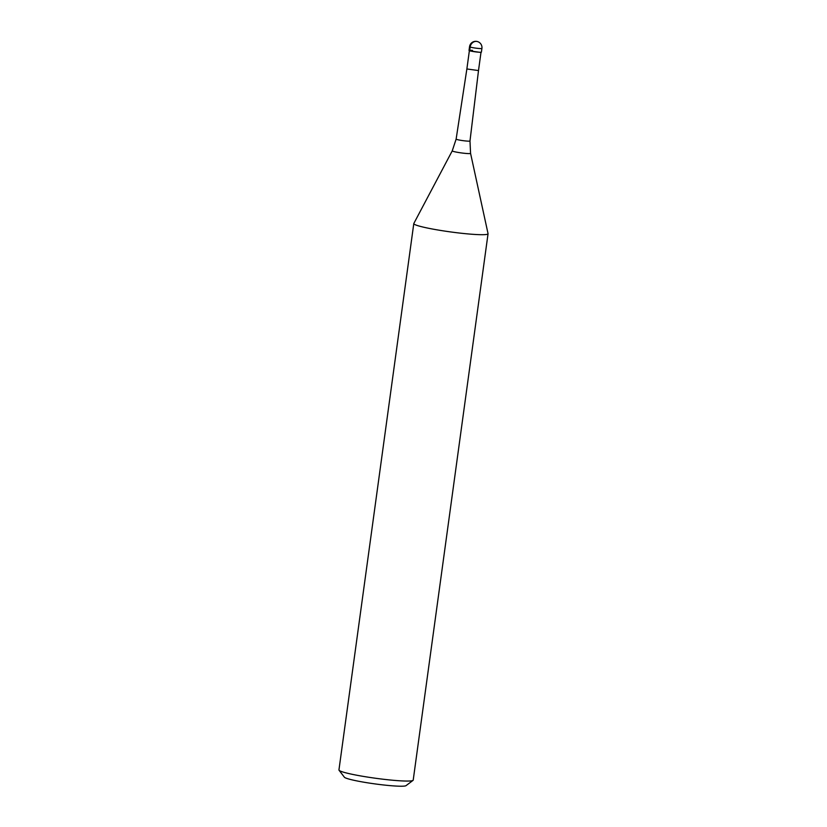 <?xml version="1.0" encoding="UTF-8"?>
<svg xmlns="http://www.w3.org/2000/svg" width="827" height="827" viewBox="0 0 827 827"><rect width="100%" height="100%" fill="white"/><g stroke="black" fill="none" stroke-linecap="round" stroke-linejoin="round"><path stroke-width="1.24" d="M480.983 52.432L481.376 52.163A6.244 0.548 -172.2 0 1 477.903 52.132A6.244 0.548 7.8 0 0 481.407 52.111L481.914 48.421A6.244 0.548 -172.2 0 1 478.409 48.431A6.244 0.548 -172.2 0 1 469.54 46.726L469.033 50.416A6.244 0.548 7.8 0 0 477.903 52.132A6.244 0.548 -172.2 0 1 469.054 50.468A6.244 0.548 -172.2 0 1 472.537 50.406M480.963 52.473L469.354 50.84L466.873 68.961L478.502 70.564L480.983 52.452M470.563 153.346L488.044 233.648A37.473 3.267 -172.2 0 1 488.054 233.752A37.473 3.267 -172.2 0 1 467.038 233.834A37.473 3.267 -172.2 0 1 413.789 223.579A37.473 3.267 -172.2 0 1 413.82 223.486L452.255 150.834L456.132 139.091A6.988 0.61 7.8 0 0 466.066 141.004A6.988 0.61 7.8 0 0 469.984 140.993L470.563 153.346A9.242 0.806 -172.2 0 1 465.384 153.388A9.242 0.806 -172.2 0 1 452.255 150.834M413.789 223.579L338.946 769.937A37.473 3.267 7.8 0 0 339.049 770.247A37.473 3.267 7.8 0 0 392.194 780.192A37.473 3.267 7.8 0 0 413.024 780.378A37.473 3.267 7.8 0 0 413.211 780.109L488.054 233.752M339.049 770.247L344.383 777.204A31.23 2.719 7.8 0 0 388.659 785.495A31.23 2.719 7.8 0 0 406.026 785.65L413.024 780.378M476.569 41.402A6.244 5.572 107.8 0 0 470.149 47.046L469.643 50.747M481.914 48.421A6.244 6.244 0 0 0 476.311 41.35A6.244 6.244 0 0 0 469.54 46.726M478.502 70.564L469.984 140.993M466.873 68.961L456.132 139.091"/></g></svg>
